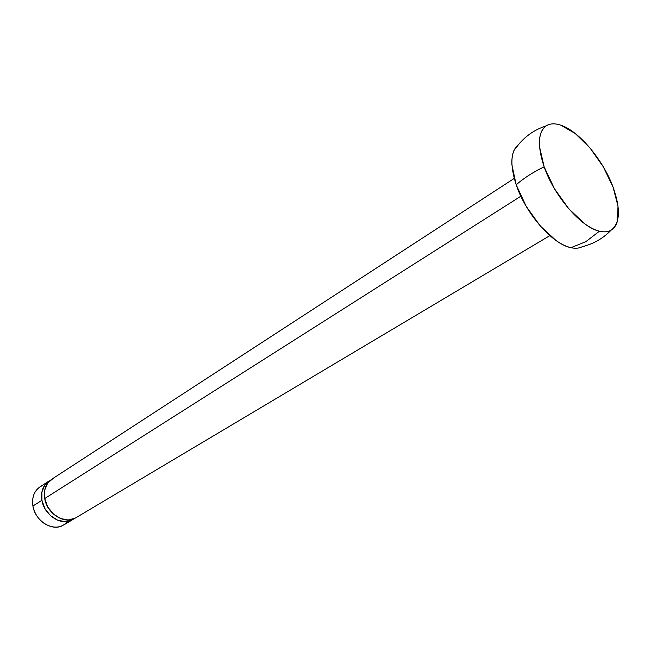 <?xml version="1.0" encoding="UTF-8"?>
<svg xmlns="http://www.w3.org/2000/svg" width="651" height="651" viewBox="0 0 651 651"><rect width="100%" height="100%" fill="white"/><g stroke="black" fill="none" stroke-linecap="round" stroke-linejoin="round"><path stroke-width="0.98" d="M518.465 144.53C510.571 151.333 509.823 164.768 516.21 184.827C523.404 178.39 532.713 172.385 544.138 166.811L539.557 146.898C539.085 140.893 539.655 135.961 541.274 132.104C542.901 128.271 545.408 125.765 548.793 124.585C552.178 123.421 556.157 123.617 560.739 125.171L575.199 133.471L590.066 148.062L603.29 166.811L613.071 187.138C620.672 208.621 620.143 222.886 611.476 229.933C608.294 231.943 604.283 232.366 599.433 231.203C581.359 227.492 554.107 196.081 544.138 166.811C532.713 172.385 523.404 178.39 516.21 184.827C525.723 213.699 552.683 244.345 570.943 247.689L585.827 241.667L599.433 231.203C594.884 230.08 589.936 227.573 584.606 223.7L568.714 208.727L554.416 188.644L544.138 166.811C537.344 146.133 537.938 132.544 545.929 126.05C549.778 123.446 554.717 123.153 560.739 125.171C578.999 131.03 603.143 159.894 613.071 187.138L618.019 206.261L617.327 221.43C616.106 225.604 613.958 228.558 610.882 230.283C607.798 232 603.982 232.309 599.433 231.203L585.827 241.667L570.943 247.689C575.63 248.706 579.585 248.291 582.8 246.428M53.195 478.412C46.254 482.334 43.422 489.039 44.707 498.544L520.857 196.22L44.707 498.544C46.905 513.086 63.497 524.177 74.304 518.595M67.753 521.443C61.78 527.985 54.269 528.864 45.212 524.088C38.629 519.84 34.527 513.818 32.916 506.022C35.04 520.426 51.494 531.33 62.284 525.756M71.472 520.279C60.673 525.862 44.105 514.819 41.924 500.302L32.916 506.022L41.924 500.302L41.916 491.969L44.878 484.93L50.322 480.259M74.238 518.627L72.391 519.823L65.377 521.679L57.67 520.222L50.477 515.641L44.935 508.634L41.924 500.302C40.777 492.766 42.518 486.793 47.157 482.407M45.594 502.051L48.109 507.975L52.487 513.175M41.461 486.045C34.536 489.959 31.687 496.623 32.916 506.022C31.72 497.486 34.064 491.114 39.939 486.907L48.679 481.227M518.766 144.302L513.989 150.389C512.28 154.263 511.596 159.169 511.963 165.134L516.21 184.827L526.179 206.31L540.257 225.97L556.052 240.52C561.382 244.271 566.346 246.656 570.943 247.689C575.525 248.698 579.406 248.324 582.572 246.558M53.081 478.469L47.645 483.14L44.683 490.187L44.707 498.544L47.726 506.893L53.276 513.924L60.486 518.522L68.2 519.986L75.223 518.131M549.851 235.629L75.695 517.87M518.741 144.327C526.041 135.579 535.187 129.427 546.189 125.863M72.79 519.596L63.668 525.023M582.425 246.639C593.509 243.954 603.07 238.453 611.134 230.145M514.241 178.415L51.673 479.274"/></g></svg>
